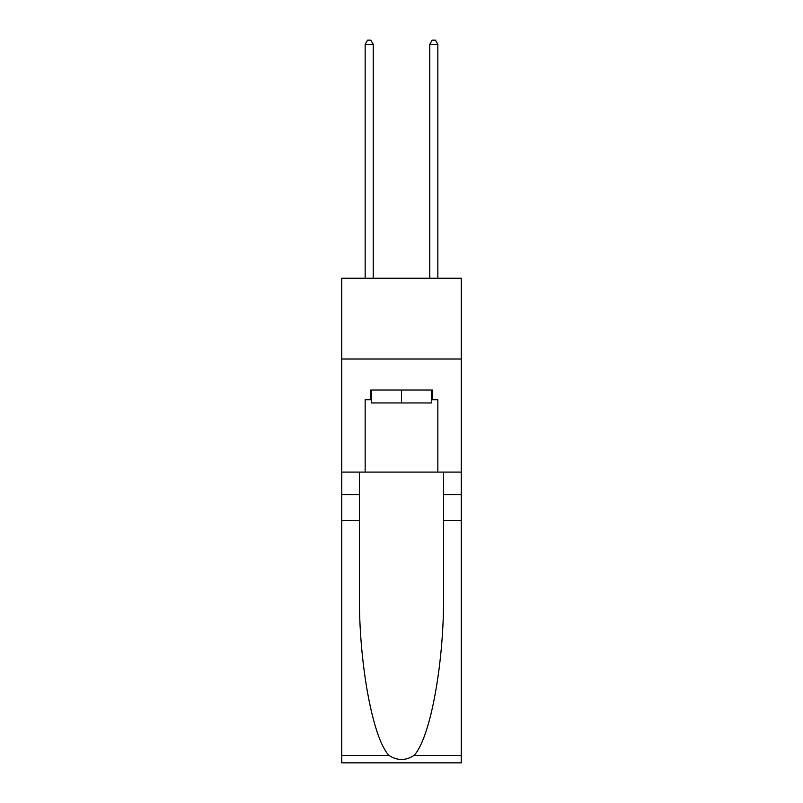 <?xml version="1.0" encoding="UTF-8"?>
<svg xmlns="http://www.w3.org/2000/svg" width="803" height="803" viewBox="0 0 803 803"><rect width="100%" height="100%" fill="white"/><g stroke="black" fill="none" stroke-linecap="round" stroke-linejoin="round"><path stroke-width="1.2" d="M461.263 359.021L461.263 278.25L341.737 278.25L341.737 359.021L461.263 359.021L461.263 472.094L437.846 472.094L437.846 399.723L432.676 399.723L432.676 390.027L370.324 390.027L370.324 399.723L371.297 399.723M431.703 390.027L431.703 402.955L371.297 402.955L371.297 390.027M401.5 390.027L401.5 402.955M413.997 755.482L461.263 755.482L461.263 762.85L341.737 762.85L341.737 520.555L359.423 520.555L359.423 592.584C358.56 661.441 372.532 738.358 389.003 755.482C397.324 760.792 405.656 760.792 413.997 755.482C430.468 738.358 444.44 661.441 443.577 592.584L443.577 472.094M443.577 520.555L461.263 520.555L461.263 472.094M341.737 520.555L341.737 359.021M359.423 472.094L359.423 520.555M461.263 755.482L461.263 520.555M341.737 472.094L365.154 472.094L365.154 399.723L370.324 399.723M365.154 472.094L437.846 472.094M431.703 399.723L432.676 399.723M373.234 278.25L373.234 44.346L365.154 44.346L365.154 278.25M365.154 44.346L367.573 40.15L370.805 40.15L373.234 44.346M437.846 278.25L437.846 44.346L429.766 44.346L429.766 278.25M429.766 44.346L432.195 40.15L435.427 40.15L437.846 44.346M443.577 494.708L461.263 494.708M359.423 494.708L341.737 494.708M341.737 755.482L389.003 755.482"/></g></svg>
